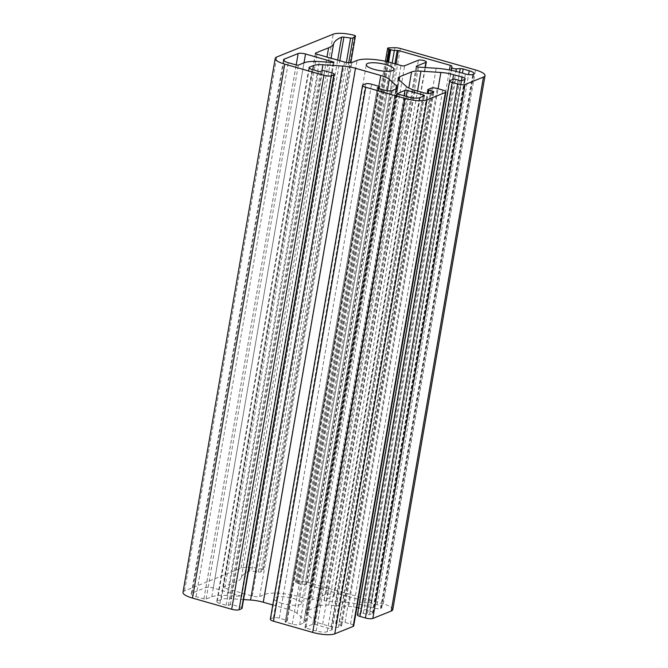 <?xml version="1.0" encoding="UTF-8"?>
<svg xmlns="http://www.w3.org/2000/svg" width="668" height="668" viewBox="0 0 668 668"><rect width="100%" height="100%" fill="white"/><g stroke="black" fill="none" stroke-linecap="round" stroke-linejoin="round"><path stroke-width="0.5" stroke-dasharray="3.34 2.5" d="M182.982 592.366A16.825 4.342 -170.2 0 1 184.543 590.938L241.014 568.134A16.825 4.342 -170.2 0 1 262.582 569.428L263.209 569.879L260.796 571.858A2.806 0.726 -170.2 0 1 258.357 572L251.669 571.082L339.828 60.713M227.103 595.53A27.48 7.098 -170.2 0 0 211.764 596.774L206.128 599.054A1.687 0.434 -170.2 0 1 203.924 598.904L196.033 596.658A8.417 2.171 -170.2 0 1 191.273 593.794A8.417 2.171 -170.2 0 1 192.05 593.084L205.936 587.481A5.611 1.445 -170.2 0 1 213.292 587.957L241.808 596.299L227.103 595.53L319.329 61.581M305.944 628.045A1.687 0.434 -170.2 0 1 304.992 627.469A1.687 0.434 -170.2 0 1 305.142 627.327L312.791 624.246A1.687 0.434 -170.2 0 1 315.004 624.388L331.27 629.031A1.687 0.434 -170.2 0 1 332.221 629.607A1.687 0.434 -170.2 0 1 332.071 629.749L327.245 631.694A8.417 2.171 -170.2 0 1 316.206 630.976L305.944 628.045L398.17 94.088M282.005 603.363A14.02 3.624 -170.2 0 1 274.064 598.603A14.02 3.624 -170.2 0 1 293.77 598.611A14.02 3.624 -170.2 0 1 301.702 603.371A14.02 3.624 -170.2 0 1 282.005 603.363M392.784 609.608A16.825 4.342 -170.2 0 0 383.265 603.897L308.14 582.438A5.611 1.445 -170.2 0 0 302.629 581.678L296.6 581.82A2.806 0.726 -170.2 0 0 295.415 582.195A2.806 0.726 -170.2 0 0 296.792 583.089L297.753 583.389A2.806 0.726 -170.2 0 1 298.454 583.657A2.806 0.726 -170.2 0 0 302.128 584.366L306.111 584.45L358.023 599.279A2.806 0.726 -170.2 0 1 359.609 600.198L359.593 601.534A2.806 0.726 -170.2 0 0 361.188 602.452A2.806 0.726 -170.2 0 0 364.135 602.828L367.993 602.594A2.806 0.726 -170.2 0 1 370.94 602.97L376.994 604.699A8.417 2.171 -170.2 0 1 381.762 607.554A8.417 2.171 -170.2 0 1 380.977 608.272L380.568 608.439A5.611 1.445 -170.2 0 1 373.203 607.955L367.225 606.243A30.845 7.966 -170.2 0 0 343.962 602.219L326.268 601.066A1.687 0.434 -170.2 0 1 324.047 600.273A1.687 0.434 -170.2 0 1 324.205 600.131L333.683 596.299A4.208 1.085 -170.2 0 0 334.067 595.948A4.208 1.085 -170.2 0 0 330.919 594.32A4.208 1.085 -170.2 0 0 326.168 594.153L312.407 599.714A2.806 0.726 -170.2 0 1 308.725 599.472L298.705 596.616A25.801 6.663 -170.2 0 0 264.854 594.411L259.677 596.499A5.611 1.445 -170.2 0 1 252.312 596.023L224.774 588.157A2.806 0.726 -170.2 0 1 223.187 587.197A2.806 0.726 -170.2 0 1 223.446 586.963L236.363 581.753A56.087 14.479 -170.2 0 0 241.365 577.703A91.984 23.747 -170.2 0 1 249.398 571.132A2.806 0.726 -170.2 0 1 251.669 571.082M357.405 614.894A4.484 1.161 -170.2 0 1 357.823 614.51L361.121 613.182A1.687 0.434 -170.2 0 1 363.325 613.324L367.333 614.468L459.567 80.511M358.616 607.922A16.825 4.342 -170.2 0 1 361.338 608.623L369.83 611.045A5.611 1.445 -170.2 0 1 373.003 612.948A5.611 1.445 -170.2 0 1 372.485 613.424L369.538 614.618A1.687 0.434 -170.2 0 1 367.333 614.468M353.689 625.933A5.611 1.445 -170.2 0 0 350.516 624.021L345.005 622.451A4.484 1.161 -170.2 0 0 339.119 622.067L335.82 623.394A1.687 0.434 -170.2 0 0 335.67 623.545A1.687 0.434 -170.2 0 0 336.622 624.112L340.63 625.256A1.687 0.434 -170.2 0 1 341.582 625.824A1.687 0.434 -170.2 0 1 341.423 625.974L338.484 627.16A5.611 1.445 -170.2 0 1 331.119 626.676L322.636 624.254A16.825 4.342 -170.2 0 1 314.077 620.388L306.904 613.95A16.825 4.342 -170.2 0 1 305.936 612.097A16.825 4.342 -170.2 0 1 307.489 610.677L319.354 605.884A16.825 4.342 -170.2 0 1 328.739 605.125L348.654 606.427A16.825 4.342 -170.2 0 1 356.862 607.538M270.323 619.303A5.611 1.445 -170.2 0 1 270.841 618.827L273.429 617.783A4.484 1.161 -170.2 0 1 279.316 618.167L286.33 620.171A1.687 0.434 -170.2 0 1 287.282 620.739A1.687 0.434 -170.2 0 1 287.123 620.889L285.244 621.649L377.412 88.017M272.803 604.949L288.501 609.433A16.825 4.342 -170.2 0 1 297.06 613.308L304.241 619.745A16.825 4.342 -170.2 0 1 305.201 621.591A16.825 4.342 -170.2 0 1 303.648 623.019L299.656 624.63A5.611 1.445 -170.2 0 1 292.3 624.146L286.038 622.359A1.687 0.434 -170.2 0 1 285.086 621.791A1.687 0.434 -170.2 0 1 285.244 621.649M243.561 599.572L230.669 598.728L321.826 70.975M242.05 608.323A4.484 1.161 -170.2 0 0 239.511 606.803L232.497 604.799A1.687 0.434 -170.2 0 0 230.293 604.657L228.406 605.417A1.687 0.434 -170.2 0 1 226.201 605.266L219.939 603.48A5.611 1.445 -170.2 0 1 216.766 601.576A5.611 1.445 -170.2 0 1 217.292 601.1L221.275 599.488A16.825 4.342 -170.2 0 1 230.669 598.728M262.582 569.428L354.808 35.471M241.014 568.134L333.24 34.177M263.209 569.879L350.8 62.784M196.033 596.658L288.267 62.7M192.05 593.084L284 60.771M205.936 587.481L296.191 64.963M213.292 587.957L304.007 62.817M241.173 595.923L333.315 62.491M241.081 596.449L333.307 62.491M211.764 596.774L303.99 62.817M206.128 599.054L298.354 65.097M203.924 598.904L296.149 64.946M305.142 627.327L397.318 93.704M312.791 624.246L404.073 95.775M315.004 624.388L406.202 96.384M331.27 629.031L423.312 96.192M332.071 629.749L424.297 95.791M327.245 631.694L419.479 97.737M316.206 630.976L408.432 97.019M184.543 590.938L276.769 56.98M239.511 606.803L331.737 72.845M232.497 604.799L324.731 70.841M230.293 604.657L322.519 70.699M228.406 605.417L320.64 71.459M226.201 605.266L318.436 71.317M219.939 603.48L312.173 69.522M217.292 601.1L309.326 68.245M221.275 599.488L312.791 69.697M288.501 609.433L378.865 86.314M297.06 613.308L387.315 90.773M304.241 619.745L395.907 89.044M303.648 623.019L395.873 89.061M299.656 624.63L391.891 90.673M292.3 624.146L384.526 90.188M286.038 622.359L378.272 88.401M287.123 620.889L379.057 88.627M286.33 620.171L378.556 86.214M279.316 618.167L371.55 84.21M273.429 617.783L365.663 83.826M270.841 618.827L363.075 84.878M350.516 624.021L442.742 90.071M345.005 622.451L437.239 88.493M339.119 622.067L431.353 88.109M335.82 623.394L428.054 89.445M336.622 624.112L428.28 93.487M340.63 625.256L432.664 92.409M341.423 625.974L433.649 92.017M338.484 627.16L430.71 93.203M331.119 626.676L423.353 92.718M322.636 624.254L414.861 90.297M314.077 620.388L406.311 86.431M306.904 613.95L399.13 79.993M307.489 610.677L399.155 80.01M319.354 605.884L408.799 88.034M328.739 605.125L417.533 91.065M348.654 606.427L438.074 88.735M361.338 608.623L452.737 79.475M369.83 611.045L461.429 80.728M372.485 613.424L464.711 79.467M369.538 614.618L461.772 80.661M363.325 613.324L455.559 79.367M361.121 613.182L453.347 79.225M357.823 614.51L450.057 80.552M383.265 603.897L475.499 69.94M308.14 582.438L400.374 48.48M302.629 581.678L394.863 47.72M296.6 581.82L388.826 47.862M296.792 583.089L386.864 61.606M297.753 583.389L387.841 61.84M298.454 583.657L388.559 62.015M302.128 584.366L392.183 63.009M305.009 584.3L394.913 63.794M306.111 584.45L395.99 64.103M358.023 599.279L449.455 69.956M359.609 600.198L451.142 70.282M359.593 601.534L451.351 70.324M364.135 602.828L455.935 71.351M367.993 602.594L459.584 72.328M370.94 602.97L462.456 73.146M376.994 604.699L468.56 74.624M380.977 608.272L473.211 74.315M380.568 608.439L472.794 74.482M373.203 607.955L465.437 73.998M367.225 606.243L459.45 72.294M343.962 602.219L436.187 68.261M326.268 601.066L418.494 67.109M324.205 600.131L416.373 66.499M333.683 596.299L425.015 67.535M326.168 594.153L418.402 60.203M312.407 599.714L404.633 65.756M308.725 599.472L400.95 65.522M298.705 596.616L390.939 62.658M264.854 594.411L357.079 60.454M259.677 596.499L351.902 62.541M252.312 596.023L344.546 62.066M224.774 588.157L317.008 54.2M223.446 586.963L315.58 53.557M236.363 581.753L326.994 57.047M241.365 577.703L331.094 58.225M249.398 571.132L337.666 60.095M258.357 572L346.366 62.491M260.796 571.858L348.721 62.792M263.25 569.821L350.834 62.775M191.273 593.794L283.499 59.836M241.808 596.299L334.033 62.341M304.992 627.469L397.218 93.52M332.221 629.607L424.456 95.649M301.702 603.371L393.936 69.414M274.064 598.603L366.298 64.646M216.766 601.576L309 67.618M305.201 621.591L397.435 87.633M285.086 621.791L377.311 87.834M287.282 620.739L379.182 88.669M335.67 623.545L427.236 93.428M341.582 625.824L433.808 91.875M305.936 612.097L398.161 78.148M373.003 612.948L465.229 78.991M295.415 582.195L385.394 61.272M381.762 607.554L473.988 73.597M324.047 600.273L416.273 66.316M334.067 595.948L425.341 67.552M223.187 587.197L315.421 53.248"/><path stroke-width="1" d="M354.808 35.471A16.825 4.342 9.8 0 0 333.24 34.177L276.769 56.98A16.825 4.342 9.8 0 0 275.216 58.408A16.825 4.342 9.8 0 0 284.735 64.12L323.913 75.317A5.611 1.445 9.8 0 0 331.278 75.793L333.866 74.749A4.484 1.161 9.8 0 0 334.276 74.365A4.484 1.161 9.8 0 0 331.737 72.845L324.731 70.841A1.687 0.434 9.8 0 0 322.519 70.699L320.64 71.459A1.687 0.434 9.8 0 1 318.436 71.317L312.173 69.522A5.611 1.445 9.8 0 1 309 67.618A5.611 1.445 9.8 0 1 309.518 67.142L313.509 65.539A16.825 4.342 9.8 0 1 322.894 64.779L342.809 66.074A16.825 4.342 9.8 0 1 355.493 68.27L380.735 75.484A16.825 4.342 9.8 0 1 389.285 79.35L396.466 85.788A16.825 4.342 9.8 0 1 397.435 87.633A16.825 4.342 9.8 0 1 395.873 89.061L391.891 90.673A5.611 1.445 9.8 0 1 384.526 90.188L378.272 88.401A1.687 0.434 9.8 0 1 377.311 87.834A1.687 0.434 9.8 0 1 377.47 87.692L379.357 86.932A1.687 0.434 9.8 0 0 379.507 86.79A1.687 0.434 9.8 0 0 378.556 86.214L371.55 84.21A4.484 1.161 9.8 0 0 365.663 83.826L363.075 84.878A5.611 1.445 9.8 0 0 362.549 85.345A5.611 1.445 9.8 0 0 365.722 87.257L404.908 98.447A16.825 4.342 9.8 0 0 426.986 99.883L445.397 92.451A5.611 1.445 9.8 0 0 445.915 91.975A5.611 1.445 9.8 0 0 442.742 90.071L437.239 88.493A4.484 1.161 9.8 0 0 431.353 88.109L428.054 89.445A1.687 0.434 9.8 0 0 427.896 89.587A1.687 0.434 9.8 0 0 428.848 90.155L432.856 91.299A1.687 0.434 9.8 0 1 433.808 91.875A1.687 0.434 9.8 0 1 433.649 92.017L430.71 93.203A5.611 1.445 9.8 0 1 423.353 92.718L414.861 90.297A16.825 4.342 9.8 0 1 406.311 86.431L399.13 79.993A16.825 4.342 9.8 0 1 398.161 78.148A16.825 4.342 9.8 0 1 399.723 76.72L411.58 71.927A16.825 4.342 9.8 0 1 420.974 71.167L440.88 72.47A16.825 4.342 9.8 0 1 453.572 74.666L462.056 77.087A5.611 1.445 9.8 0 1 465.229 78.991A5.611 1.445 9.8 0 1 464.711 79.467L461.772 80.661A1.687 0.434 9.8 0 1 459.567 80.511L455.559 79.367A1.687 0.434 9.8 0 0 453.347 79.225L450.057 80.552A4.484 1.161 9.8 0 0 449.639 80.937A4.484 1.161 9.8 0 0 452.178 82.465L457.689 84.034A5.611 1.445 9.8 0 0 465.045 84.51L483.457 77.079A16.825 4.342 9.8 0 0 485.018 75.651A16.825 4.342 9.8 0 0 475.499 69.94L400.374 48.48A5.611 1.445 9.8 0 0 394.863 47.72L388.826 47.862A2.806 0.726 9.8 0 0 387.649 48.238A2.806 0.726 9.8 0 0 389.018 49.131L389.978 49.432A2.806 0.726 9.8 0 1 390.688 49.699A2.806 0.726 9.8 0 0 394.354 50.417L398.345 50.501L450.249 65.322A2.806 0.726 9.8 0 1 451.844 66.249L451.827 67.577A2.806 0.726 9.8 0 0 453.413 68.495A2.806 0.726 9.8 0 0 456.361 68.871L460.219 68.637A2.806 0.726 9.8 0 1 463.166 69.013L469.228 70.741A8.417 2.171 9.8 0 1 473.988 73.597A8.417 2.171 9.8 0 1 473.211 74.315L472.794 74.482A5.611 1.445 9.8 0 1 465.437 73.998L459.45 72.294A30.845 7.966 9.8 0 0 436.187 68.261L418.494 67.109A1.687 0.434 9.8 0 1 416.273 66.316A1.687 0.434 9.8 0 1 416.431 66.174L425.908 62.341A4.208 1.085 9.8 0 0 426.301 61.99A4.208 1.085 9.8 0 0 423.145 60.362A4.208 1.085 9.8 0 0 418.402 60.203L404.633 65.756A2.806 0.726 9.8 0 1 400.95 65.522L390.939 62.658A25.801 6.663 9.8 0 0 357.079 60.454L351.902 62.541A5.611 1.445 9.8 0 1 344.546 62.066L317.008 54.2A2.806 0.726 9.8 0 1 315.421 53.248A2.806 0.726 9.8 0 1 315.68 53.006L328.589 47.795A56.087 14.479 9.8 0 0 333.591 43.746A91.984 23.747 9.8 0 1 341.624 37.174A2.806 0.726 9.8 0 1 343.903 37.124L350.583 38.043A2.806 0.726 9.8 0 0 353.021 37.901L355.443 35.922L354.808 35.471M284.284 59.126A8.417 2.171 9.8 0 0 283.499 59.836A8.417 2.171 9.8 0 0 288.267 62.7L296.149 64.946A1.687 0.434 9.8 0 0 298.354 65.097L303.99 62.817A27.48 7.098 9.8 0 1 319.329 61.581L333.307 62.491L334.033 62.341L333.399 61.965L305.526 53.999A5.611 1.445 9.8 0 0 298.162 53.523L284.284 59.126L284 60.771M397.376 93.37A1.687 0.434 9.8 0 0 397.218 93.52A1.687 0.434 9.8 0 0 398.17 94.088L408.432 97.019A8.417 2.171 9.8 0 0 419.479 97.737L424.297 95.791A1.687 0.434 9.8 0 0 424.456 95.649A1.687 0.434 9.8 0 0 423.504 95.073L407.229 90.43A1.687 0.434 9.8 0 0 405.025 90.289L397.318 93.704M485.018 75.651L392.784 609.608A16.825 4.342 -170.2 0 1 391.231 611.036L372.819 618.468A5.611 1.445 -170.2 0 1 365.454 617.992L359.952 616.414A4.484 1.161 -170.2 0 1 357.405 614.894L449.639 80.937M356.862 607.538A16.825 4.342 -170.2 0 1 358.616 607.922M445.915 91.975L353.689 625.933A5.611 1.445 -170.2 0 1 353.172 626.409L334.76 633.84A16.825 4.342 -170.2 0 1 312.674 632.404L273.496 621.215A5.611 1.445 -170.2 0 1 270.323 619.303L362.549 85.345M272.803 604.949L263.267 602.227L355.493 68.27M243.561 599.572L250.575 600.031A16.825 4.342 -170.2 0 1 263.267 602.227M334.276 74.365L242.05 608.323A4.484 1.161 -170.2 0 1 241.632 608.707L239.044 609.75A5.611 1.445 -170.2 0 1 231.687 609.266L192.501 598.077A16.825 4.342 -170.2 0 1 182.982 592.366L275.216 58.408M385.995 64.654A14.02 3.624 9.8 0 0 366.298 64.646A14.02 3.624 9.8 0 0 379.499 70.599A14.02 3.624 9.8 0 0 393.936 69.414A14.02 3.624 9.8 0 0 385.995 64.654M350.8 62.784L355.443 35.922M296.191 64.963L298.162 53.523M304.007 62.817L305.526 53.999M333.315 62.491L333.399 61.965M404.073 95.775L405.025 90.289M406.202 96.384L407.229 90.43M423.312 96.192L423.504 95.073M192.501 598.077L284.735 64.12M231.687 609.266L323.913 75.317M239.044 609.75L331.278 75.793M241.632 608.707L333.866 74.749M309.326 68.245L309.518 67.142M312.791 69.697L313.509 65.539M321.826 70.975L322.894 64.779M250.575 600.031L342.809 66.074M378.865 86.314L380.735 75.484M387.315 90.773L389.285 79.35M395.907 89.044L396.466 85.788M379.057 88.627L379.357 86.932M273.496 621.215L365.722 87.257M312.674 632.404L404.908 98.447M334.76 633.84L426.986 99.883M353.172 626.409L445.397 92.451M428.28 93.487L428.848 90.155M432.664 92.409L432.856 91.299M399.155 80.01L399.723 76.72M408.799 88.034L411.58 71.927M417.533 91.065L420.974 71.167M438.074 88.735L440.88 72.47M452.737 79.475L453.572 74.666M461.429 80.728L462.056 77.087M359.952 616.414L452.178 82.465M365.454 617.992L457.689 84.034M372.819 618.468L465.045 84.51M391.231 611.036L483.457 77.079M386.864 61.606L389.018 49.131M387.841 61.84L389.978 49.432M388.559 62.015L390.688 49.699M392.183 63.009L394.354 50.417M394.913 63.794L397.243 50.342M395.99 64.103L398.345 50.501M449.455 69.956L450.249 65.322M451.142 70.282L451.844 66.249M451.351 70.324L451.827 67.577M455.935 71.351L456.361 68.871M459.584 72.328L460.219 68.637M462.456 73.146L463.166 69.013M468.56 74.624L469.228 70.741M425.015 67.535L425.908 62.341M315.58 53.557L315.68 53.006M326.994 57.047L328.589 47.795M331.094 58.225L333.591 43.746M337.666 60.095L341.624 37.174M339.828 60.713L343.903 37.124M346.366 62.491L350.583 38.043M348.721 62.792L353.021 37.901M350.834 62.775L355.476 35.863M379.182 88.669L379.507 86.79M427.236 93.428L427.896 89.587M385.394 61.272L387.649 48.238M425.341 67.552L426.301 61.99"/></g></svg>
